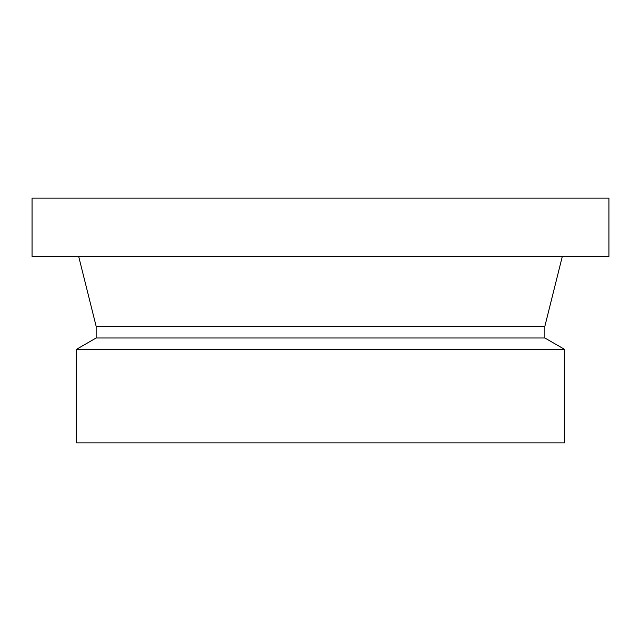 <?xml version="1.0" encoding="UTF-8"?>
<svg xmlns="http://www.w3.org/2000/svg" width="641" height="641" viewBox="0 0 641 641"><rect width="100%" height="100%" fill="white"/><g stroke="black" fill="none" stroke-linecap="round" stroke-linejoin="round"><path stroke-width="0.96" d="M32.05 198.125L608.95 198.125L608.95 256.4L32.05 256.4L32.05 198.125M96.15 337.983L544.85 337.983L564.665 349.417L76.335 349.417L96.15 337.983L96.15 326.325L544.85 326.325L562.333 256.4M96.15 326.325L78.667 256.4M76.335 349.417L76.335 442.875L564.665 442.875L564.665 349.417M544.85 337.983L544.85 326.325"/></g></svg>
